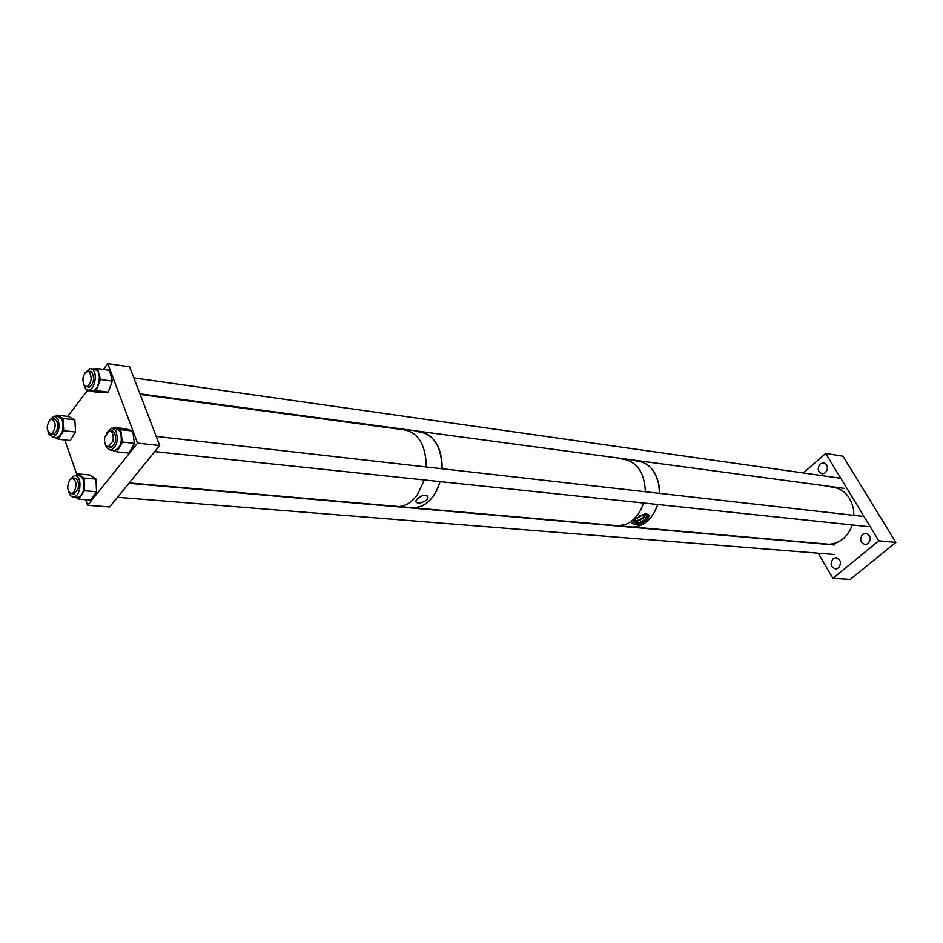 <?xml version="1.0" encoding="UTF-8"?>
<svg xmlns="http://www.w3.org/2000/svg" width="943" height="943" viewBox="0 0 943 943"><rect width="100%" height="100%" fill="white"/><g stroke="black" fill="none" stroke-linecap="round" stroke-linejoin="round"><path stroke-width="1.41" d="M862.68 534.339L865.533 533.255C870.707 535.07 871.603 538.5 868.244 543.557L865.438 544.63C860.24 542.85 859.321 539.42 862.68 534.339M820.174 463.921L823.251 462.777C827.919 464.628 828.661 467.94 825.479 472.714L822.449 473.857C817.746 472.03 816.992 468.718 820.174 463.921M833.105 558.786L835.757 557.749C840.885 559.505 841.804 562.912 838.504 567.957L835.899 568.983C830.736 567.262 829.805 563.855 833.105 558.786M803.33 472.973L825.691 453.43L843.007 456.2L895.85 542.414L850.28 579.391L832.893 578.342L878.782 540.799L895.85 542.414M818.182 553.199L832.893 578.342M825.691 453.43L878.782 540.799M632.105 523.436L634.78 524.449C642.23 523.188 646.886 520.112 648.725 515.232L648.584 514.619M633.79 524.355L632.069 523.023L634.863 519.404L645.802 513.31L648.984 515.727C647.511 521.29 642.772 524.202 634.78 524.449M614.365 525.44L618.584 525.817M628.427 526.642L633.154 527.054C644.635 525.935 652.827 518.414 657.731 504.493C652.851 518.438 644.647 525.97 633.154 527.09L628.191 526.618M659.558 493.354L658.603 483.028L655.173 473.81C650.352 465.465 643.845 461.139 635.665 460.832C648.348 461.964 656.21 470.533 659.24 486.529L659.581 493.354M634.262 520.006C636.36 521.149 639.283 520.312 643.032 517.471L644.552 514.536M634.321 519.911L633.661 521.727C635.441 524.19 639.189 523.4 644.894 519.334L646.874 516.033C646.167 514.029 643.515 514.076 638.906 516.186M633.708 521.231C636.737 521.809 640.156 520.583 643.951 517.554L645.872 514.76M426.766 500.026C420.955 503.586 417.254 504.034 415.663 501.37L417.054 499.118C422.464 494.651 426.118 494.085 428.028 497.433L426.766 500.026M418.114 431.705C426.46 431.918 433.049 436.786 437.87 446.31C440.959 452.911 442.361 460.384 442.078 468.742C441.454 446.004 433.45 433.65 418.114 431.67L417.879 431.682M440.051 481.602C434.829 497.715 426.33 506.474 414.59 507.888L409.769 507.475M398.524 506.521L394.221 506.143M87.64 505.307L137.56 443.127L159.685 445.532L109.647 506.945L87.64 505.307L85.672 499.684M77.031 475.013L64.749 439.945M137.56 443.127L107.761 363.609L103.353 369.408M67.707 416.393L87.664 390.084M159.685 445.532L129.627 366.827L107.761 363.609M105.239 444.118L106.524 447.619L110.59 450.235C117.015 446.699 118.759 440.169 115.8 430.645L111.804 428.087L106.453 433.037M113.49 450.542L114.692 450.66C121.117 447.123 122.861 440.617 119.902 431.116L115.895 428.558L113.007 428.228M111.698 431.364L112.641 431.092M108.869 446.77L110.732 447.371C115.494 444.754 116.779 439.909 114.598 432.861L111.628 430.951L110.567 431.234M113.113 428.24L113.573 427.403L120.716 429.643L122.331 442.067L116.932 451.862L112.653 450.448M116.932 451.862L128.991 453.111L134.389 443.375L132.763 431.022L125.596 428.782L113.573 427.403M132.763 431.022L120.716 429.643M134.389 443.375L122.331 442.067M110.861 447.359L110.001 446.899M68.615 491.503C69.617 495.205 71.314 497.032 73.707 496.985C76.289 496.537 78.21 494.144 79.471 489.794C80.85 481.225 79.212 476.404 74.58 475.319L69.664 479.975M76.701 497.22L77.786 497.303C80.367 496.855 82.289 494.462 83.55 490.136C84.929 481.578 83.29 476.757 78.646 475.685L75.664 475.425M73.967 494.167L73.165 493.743M72.033 493.661L73.802 494.179L78.08 488.851C79.094 482.498 77.88 478.926 74.45 478.125L73.424 478.431M78.528 499.13L84.493 490.761L84.033 478.03L96.033 479.091L96.504 491.751L90.54 500.061L78.528 499.13L75.629 497.138M84.033 478.03L77.821 473.893L76.689 475.508M96.033 479.091L89.797 474.977L77.821 473.893M96.504 491.751L84.493 490.761M74.556 478.525L75.416 478.242M48.081 432.047L48.765 434.098L52.784 437.304C58.454 434.358 60.222 428.334 58.089 419.246L54.116 416.087L49.401 420.295M55.802 437.623L56.828 437.729C62.497 434.794 64.265 428.794 62.132 419.718L58.16 416.57L55.142 416.217M54.057 419.234L54.871 418.987M51.276 433.992L52.938 434.558C57.134 432.377 58.454 427.922 56.875 421.179L53.928 418.833L52.938 419.105M55.885 416.299L56.639 415.085L62.945 418.421L63.688 430.68L58.266 439.249L55.165 437.552M58.266 439.249L70.147 440.511L75.581 432L74.827 419.812L68.509 416.488L56.639 415.085M74.827 419.812L62.945 418.421M75.581 432L63.688 430.68M53.126 434.534L52.395 434.11M83.514 384.331L85.624 388.893L88.43 390.143C94.347 390.437 97.883 374.147 92.862 369.668L90.127 368.465L85.011 372.886M91.365 390.532L92.485 390.685C98.414 390.98 101.95 374.713 96.917 370.245L91.247 368.619M89.986 371.672L90.858 371.436M86.874 386.713L88.63 387.337C93.781 384.049 94.878 378.992 91.919 372.167L88.854 371.507M88.819 390.19L89.055 391.097L96.221 390.602L100.43 379.475L97.553 368.572L93.392 368.925M96.221 390.602L108.162 392.182L112.382 381.137L109.482 370.293L97.553 368.572M112.382 381.137L100.43 379.475M108.162 392.182L100.984 392.677L89.055 391.097M88.783 387.325L87.994 386.854M643.527 502.996C640.156 513.369 634.427 520.406 626.364 524.119L618.844 525.829L614.105 525.416M440.075 481.602C436.491 493.472 430.55 501.57 422.264 505.896L414.59 507.923L409.533 507.452M621.425 458.899C636.49 460.844 644.482 471.795 645.366 491.751M830.877 486.942C842.959 488.097 850.503 495.605 853.533 509.444L853.922 515.349M852.295 524.945C847.769 536.944 840.048 543.38 829.121 544.264L824.618 543.875M140.177 394.457L402.39 429.572C417.725 431.54 425.717 444 426.354 466.962M424.303 479.94L417.313 494.875C411.914 502.171 405.738 506.049 398.783 506.544L393.962 506.12M89.337 371.978C92.426 378.379 91.459 383.271 86.426 386.654L84.681 385.993C81.605 379.569 82.583 374.677 87.616 371.342L89.337 371.978M112.983 441.006L108.492 446.734C105.227 446.039 104.013 442.738 104.838 436.833L109.353 431.092C112.606 431.788 113.808 435.1 112.983 441.006M69.699 479.916L72.187 478.313C76.524 480.494 77.137 485.067 74.014 492.034L71.562 493.613C67.224 491.468 66.599 486.894 69.699 479.916M50.12 419.6L51.676 418.963C56.132 422.016 56.321 426.802 52.266 433.32L50.745 433.933C46.278 430.904 46.077 426.118 50.12 419.6M865.533 533.255L866.487 533.349M823.251 462.777L824.123 462.907M835.757 557.749L836.641 557.82M619.08 525.829L829.121 544.264M646.32 515.008L646.874 516.033M414.59 507.888L399.019 506.532M427.262 495.782L428.028 497.433M110.59 450.235L114.692 450.66M111.628 430.951L112.512 431.057M74.45 478.125L75.251 478.195M73.707 496.985L77.786 497.303M52.784 437.304L56.828 437.729M53.928 418.833L54.694 418.928M88.43 390.143L92.485 390.685M89.891 371.271L90.717 371.389M618.844 525.829L414.59 507.923M398.783 506.544L129.226 482.91M844.586 488.403L139.941 393.832M89.656 387.078L86.426 386.654M840.791 478.29L133.847 377.895M91.648 371.907L88.418 371.448M867.937 526.595L154.735 451.603M111.793 447.088L108.492 446.734M864.012 516.493L156.196 436.397M113.49 431.564L110.201 431.187M834.366 544.983L128.932 483.276M76.206 478.667L72.953 478.384M834.355 554.484L117.521 497.279M74.827 493.873L71.562 493.613M55.602 419.411L52.407 419.046M53.94 434.287L50.745 433.933"/></g></svg>
